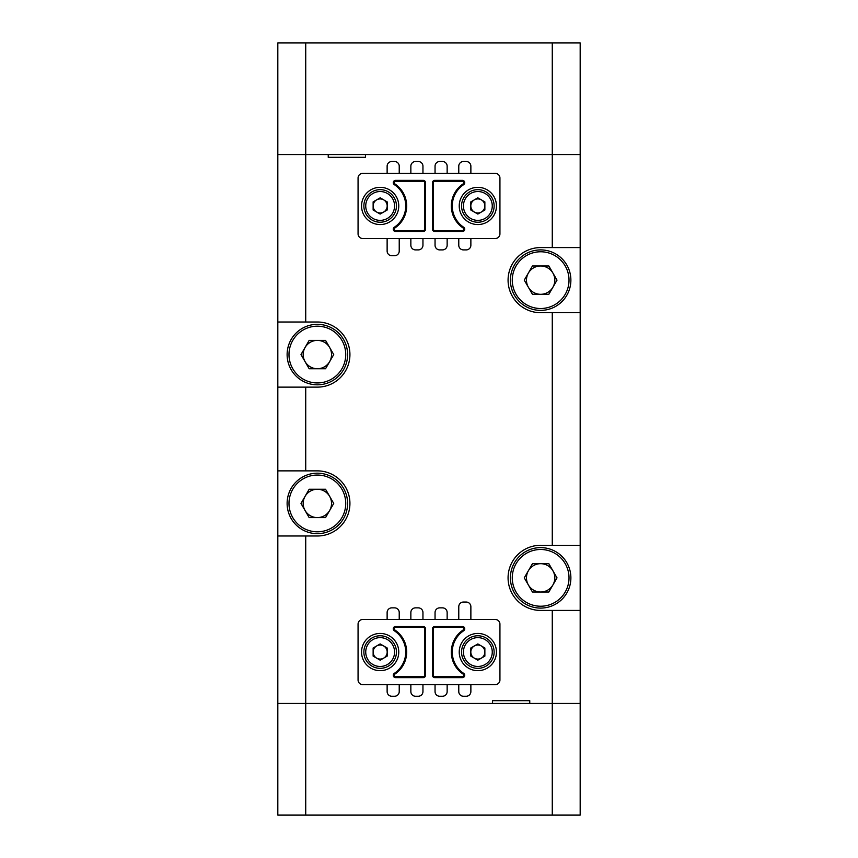 <?xml version="1.0" encoding="UTF-8"?>
<svg xmlns="http://www.w3.org/2000/svg" width="858" height="858" viewBox="0 0 858 858"><rect width="100%" height="100%" fill="white"/><g stroke="black" fill="none" stroke-linecap="round" stroke-linejoin="round"><path stroke-width="1.29" d="M528.367 584.942A14.178 14.178 0 0 0 552.917 584.942A14.178 14.178 0 0 0 540.647 563.685A14.178 14.178 0 0 0 528.367 584.942M540.647 547.619A30.234 30.234 0 0 1 570.881 577.863A30.234 30.234 0 0 1 540.647 608.097A30.234 30.234 0 0 1 510.403 577.863A30.234 30.234 0 0 1 540.647 547.619A30.234 30.234 0 0 0 510.403 577.863A30.234 30.234 0 0 0 540.647 608.097M557.014 577.863L548.83 592.031L532.453 592.031L524.27 577.863L532.453 563.685L548.83 563.685L557.014 577.863M305.083 361.658A14.178 14.178 0 0 0 329.633 361.658A14.178 14.178 0 0 0 317.353 340.39A14.178 14.178 0 0 0 305.083 361.658M317.353 324.335A30.234 30.234 0 0 1 347.597 354.569A30.234 30.234 0 0 1 317.353 384.813A30.234 30.234 0 0 1 287.119 354.569A30.234 30.234 0 0 1 317.353 324.335A30.234 30.234 0 0 0 287.119 354.569A30.234 30.234 0 0 0 317.353 384.813M333.73 354.569L325.547 368.747L309.17 368.747L300.986 354.569L309.17 340.39L325.547 340.39L333.73 354.569M528.367 287.226A14.178 14.178 0 0 0 552.917 287.226A14.178 14.178 0 0 0 540.647 265.969A14.178 14.178 0 0 0 528.367 287.226M540.647 249.903A30.234 30.234 0 0 1 570.881 280.137A30.234 30.234 0 0 1 540.647 310.381A30.234 30.234 0 0 1 510.403 280.137A30.234 30.234 0 0 1 540.647 249.903A30.234 30.234 0 0 0 510.403 280.137A30.234 30.234 0 0 0 540.647 310.381M557.014 280.137L548.83 294.315L532.453 294.315L524.27 280.137L532.453 265.969L548.83 265.969L557.014 280.137M305.083 510.521A14.178 14.178 0 0 0 329.633 510.521A14.178 14.178 0 0 0 317.353 489.253A14.178 14.178 0 0 0 305.083 510.521M317.353 473.187A30.234 30.234 0 0 1 347.597 503.431A30.234 30.234 0 0 1 317.353 533.665A30.234 30.234 0 0 1 287.119 503.431A30.234 30.234 0 0 1 317.353 473.187A30.234 30.234 0 0 0 287.119 503.431A30.234 30.234 0 0 0 317.353 533.665M333.73 503.431L325.547 517.61L309.17 517.61L300.986 503.431L309.17 489.253L325.547 489.253L333.73 503.431M470.87 619.487L470.87 606.703A4.655 4.655 0 0 0 466.216 602.048L463.427 602.048A4.655 4.655 0 0 0 458.773 606.703L458.773 619.487M492.546 700.664L529.761 700.664L492.546 700.664L492.546 703.453L305.727 703.453L305.727 535.993L317.353 535.993A32.561 32.561 0 0 0 349.925 503.431A32.561 32.561 0 0 0 317.353 470.87L277.82 470.87L277.82 387.13L317.353 387.13A32.561 32.561 0 0 0 349.925 354.569A32.561 32.561 0 0 0 317.353 322.007L305.727 322.007L305.727 154.547L277.82 154.547L277.82 42.9L580.18 42.9L580.18 154.547L365.454 154.547L365.454 157.336L328.239 157.336L365.454 157.336M305.727 322.007L277.82 322.007L277.82 154.547L552.273 154.547L552.273 42.9M552.273 815.1L552.273 703.453L277.82 703.453L305.727 703.453L305.727 815.1L580.18 815.1L580.18 703.453L552.273 703.453L580.18 703.453L580.18 610.424L540.647 610.424A32.561 32.561 0 0 1 508.075 577.863A32.561 32.561 0 0 1 540.647 545.291L580.18 545.291L580.18 312.709L540.647 312.709A32.561 32.561 0 0 1 508.075 280.137A32.561 32.561 0 0 1 540.647 247.576L580.18 247.576L580.18 154.547L552.273 154.547L552.273 247.576M277.82 470.87L277.82 815.1L305.727 815.1M277.82 322.007L277.82 387.13M580.18 610.424L580.18 545.291M580.18 312.709L580.18 247.576M458.773 684.62L458.773 691.591A4.655 4.655 0 0 0 463.427 696.246L466.216 696.246A4.655 4.655 0 0 0 470.87 691.591L470.87 684.62M435.049 684.62L435.049 691.591A4.655 4.655 0 0 0 439.704 696.246L442.492 696.246A4.655 4.655 0 0 0 447.147 691.591L447.147 684.62M410.853 684.62L410.853 691.591A4.655 4.655 0 0 0 415.508 696.246L418.296 696.246A4.655 4.655 0 0 0 422.951 691.591L422.951 684.62M387.13 684.62L387.13 691.591A4.655 4.655 0 0 0 391.784 696.246L394.573 696.246A4.655 4.655 0 0 0 399.227 691.591L399.227 684.62M399.227 619.487L399.227 612.515A4.655 4.655 0 0 0 394.573 607.861L391.784 607.861A4.655 4.655 0 0 0 387.13 612.515L387.13 619.487M422.951 619.487L422.951 612.515A4.655 4.655 0 0 0 418.296 607.861L415.508 607.861A4.655 4.655 0 0 0 410.853 612.515L410.853 619.487M447.147 619.487L447.147 612.515A4.655 4.655 0 0 0 442.492 607.861L439.704 607.861A4.655 4.655 0 0 0 435.049 612.515L435.049 619.487M387.13 238.513L387.13 251.072A4.655 4.655 0 0 0 391.784 255.716L394.573 255.716A4.655 4.655 0 0 0 399.227 251.072L399.227 238.513M399.227 173.38L399.227 166.173A4.655 4.655 0 0 0 394.573 161.518L391.784 161.518A4.655 4.655 0 0 0 387.13 166.173L387.13 173.38M422.951 173.38L422.951 166.173A4.655 4.655 0 0 0 418.296 161.518L415.508 161.518A4.655 4.655 0 0 0 410.853 166.173L410.853 173.38M447.147 173.38L447.147 166.173A4.655 4.655 0 0 0 442.492 161.518L439.704 161.518A4.655 4.655 0 0 0 435.049 166.173L435.049 173.38M470.87 173.38L470.87 166.173A4.655 4.655 0 0 0 466.216 161.518L463.427 161.518A4.655 4.655 0 0 0 458.773 166.173L458.773 173.38M458.773 238.513L458.773 245.249A4.655 4.655 0 0 0 463.427 249.903L466.216 249.903A4.655 4.655 0 0 0 470.87 245.249L470.87 238.513M435.049 238.513L435.049 245.249A4.655 4.655 0 0 0 439.704 249.903L442.492 249.903A4.655 4.655 0 0 0 447.147 245.249L447.147 238.513M410.853 238.513L410.853 245.249A4.655 4.655 0 0 0 415.508 249.903L418.296 249.903A4.655 4.655 0 0 0 422.951 245.249L422.951 238.513M328.239 157.336L328.239 154.547L305.727 154.547L305.727 42.9M529.761 700.664L529.761 703.453L552.273 703.453L552.273 610.424M305.727 535.993L277.82 535.993M459.234 205.941A18.608 18.608 0 0 0 477.842 224.549A18.608 18.608 0 0 0 496.45 205.941A18.608 18.608 0 0 0 477.842 187.334A18.608 18.608 0 0 0 459.234 205.941M361.55 205.941A18.608 18.608 0 0 0 380.158 224.549A18.608 18.608 0 0 0 398.766 205.941A18.608 18.608 0 0 0 380.158 187.334A18.608 18.608 0 0 0 361.55 205.941M434.813 230.598L434.813 231.531L462.419 231.531A2.327 2.327 0 0 0 463.706 227.263A25.59 25.59 0 0 1 463.706 184.62A2.327 2.327 0 0 0 462.419 180.362L434.813 180.362L434.813 181.295A1.394 1.394 0 0 0 433.419 182.69L433.419 229.204A1.394 1.394 0 0 0 434.813 230.598L462.419 230.598A1.394 1.394 0 0 0 463.191 228.046L463.706 227.263M405.737 205.941A25.59 25.59 0 0 1 394.294 227.263A2.327 2.327 0 0 0 395.581 231.531L423.187 231.531A2.327 2.327 0 0 0 425.514 229.204L425.514 182.69L424.581 182.69A1.394 1.394 0 0 0 423.187 181.295L395.581 181.295A1.394 1.394 0 0 0 394.809 183.848L394.294 184.62A25.59 25.59 0 0 1 405.737 205.941M499.935 233.859L499.935 178.035A4.655 4.655 0 0 0 495.291 173.38L362.709 173.38A4.655 4.655 0 0 0 358.065 178.035L358.065 233.859A4.655 4.655 0 0 0 362.709 238.513L495.291 238.513A4.655 4.655 0 0 0 499.935 233.859M434.813 231.531A2.327 2.327 0 0 1 432.486 229.204L433.419 229.204M434.813 180.362A2.327 2.327 0 0 0 432.486 182.69L432.486 229.204M425.514 182.69A2.327 2.327 0 0 0 423.187 180.362L395.581 180.362A2.327 2.327 0 0 0 394.294 184.62M459.234 652.059A18.608 18.608 0 0 0 477.842 670.666A18.608 18.608 0 0 0 496.45 652.059A18.608 18.608 0 0 0 477.842 633.451A18.608 18.608 0 0 0 459.234 652.059M361.55 652.059A18.608 18.608 0 0 0 380.158 670.666A18.608 18.608 0 0 0 398.766 652.059A18.608 18.608 0 0 0 380.158 633.451A18.608 18.608 0 0 0 361.55 652.059M434.813 676.705L434.813 677.638L462.419 677.638A2.327 2.327 0 0 0 463.706 673.38A25.59 25.59 0 0 1 463.706 630.737A2.327 2.327 0 0 0 462.419 626.469L434.813 626.469L434.813 627.402A1.394 1.394 0 0 0 433.419 628.796L433.419 675.31A1.394 1.394 0 0 0 434.813 676.705L462.419 676.705A1.394 1.394 0 0 0 463.191 674.152L463.706 673.38M405.737 652.059A25.59 25.59 0 0 1 394.294 673.38A2.327 2.327 0 0 0 395.581 677.638L423.187 677.638A2.327 2.327 0 0 0 425.514 675.31L425.514 628.796L424.581 628.796A1.394 1.394 0 0 0 423.187 627.402L395.581 627.402A1.394 1.394 0 0 0 394.809 629.954L394.294 630.737A25.59 25.59 0 0 1 405.737 652.059M499.935 679.965L499.935 624.141A4.655 4.655 0 0 0 495.291 619.487L362.709 619.487A4.655 4.655 0 0 0 358.065 624.141L358.065 679.965A4.655 4.655 0 0 0 362.709 684.62L495.291 684.62A4.655 4.655 0 0 0 499.935 679.965M434.813 677.638A2.327 2.327 0 0 1 432.486 675.31L433.419 675.31M434.813 626.469A2.327 2.327 0 0 0 432.486 628.796L432.486 675.31M425.514 628.796A2.327 2.327 0 0 0 423.187 626.469L395.581 626.469A2.327 2.327 0 0 0 394.294 630.737M383.665 212.033A7.025 7.025 0 0 0 383.665 199.86A7.025 7.025 0 0 0 373.133 205.941A7.025 7.025 0 0 0 383.665 212.033M363.878 205.941A16.281 16.281 0 0 1 380.158 189.661A16.281 16.281 0 0 1 396.439 205.941A16.281 16.281 0 0 1 380.158 222.222A16.281 16.281 0 0 1 363.878 205.941A16.281 16.281 0 0 0 380.158 222.222A16.281 16.281 0 0 0 396.439 205.941M380.158 197.833L387.183 201.887L387.183 210.006L380.158 214.06L373.133 210.006L373.133 201.887L380.158 197.833M481.359 212.033A7.025 7.025 0 0 0 481.359 199.86A7.025 7.025 0 0 0 470.817 205.941A7.025 7.025 0 0 0 481.359 212.033M461.561 205.941A16.281 16.281 0 0 1 477.842 189.661A16.281 16.281 0 0 1 494.122 205.941A16.281 16.281 0 0 1 477.842 222.222A16.281 16.281 0 0 1 461.561 205.941A16.281 16.281 0 0 0 477.842 222.222A16.281 16.281 0 0 0 494.122 205.941M477.842 197.833L484.867 201.887L484.867 210.006L477.842 214.06L470.817 210.006L470.817 201.887L477.842 197.833M383.665 658.14A7.025 7.025 0 0 0 383.665 645.967A7.025 7.025 0 0 0 373.133 652.059A7.025 7.025 0 0 0 383.665 658.14M363.878 652.059A16.281 16.281 0 0 1 380.158 635.778A16.281 16.281 0 0 1 396.439 652.059A16.281 16.281 0 0 1 380.158 668.339A16.281 16.281 0 0 1 363.878 652.059A16.281 16.281 0 0 0 380.158 668.339A16.281 16.281 0 0 0 396.439 652.059M387.183 656.113L387.183 647.994L380.158 643.94L373.133 647.994L373.133 656.113L380.158 660.167L387.183 656.113M481.359 658.14A7.025 7.025 0 0 0 481.359 645.967A7.025 7.025 0 0 0 470.817 652.059A7.025 7.025 0 0 0 481.359 658.14M461.561 652.059A16.281 16.281 0 0 1 477.842 635.778A16.281 16.281 0 0 1 494.122 652.059A16.281 16.281 0 0 1 477.842 668.339A16.281 16.281 0 0 1 461.561 652.059A16.281 16.281 0 0 0 477.842 668.339A16.281 16.281 0 0 0 494.122 652.059M484.867 656.113L484.867 647.994L477.842 643.94L470.817 647.994L470.817 656.113L477.842 660.167L484.867 656.113M540.647 606.231A28.378 28.378 0 0 0 569.015 577.863A28.378 28.378 0 0 0 540.647 549.485A28.378 28.378 0 0 0 512.269 577.863A28.378 28.378 0 0 0 540.647 606.231M317.353 382.947A28.378 28.378 0 0 0 345.731 354.569A28.378 28.378 0 0 0 317.353 326.19A28.378 28.378 0 0 0 288.985 354.569A28.378 28.378 0 0 0 317.353 382.947M540.647 308.515A28.378 28.378 0 0 0 569.015 280.137A28.378 28.378 0 0 0 540.647 251.769A28.378 28.378 0 0 0 512.269 280.137A28.378 28.378 0 0 0 540.647 308.515M317.353 531.81A28.378 28.378 0 0 0 345.731 503.431A28.378 28.378 0 0 0 317.353 475.053A28.378 28.378 0 0 0 288.985 503.431A28.378 28.378 0 0 0 317.353 531.81M305.727 470.87L305.727 387.13M552.273 545.291L552.273 312.709M394.809 183.848A26.512 26.512 0 0 1 394.809 228.046A1.394 1.394 0 0 0 395.581 230.598L423.187 230.598A1.394 1.394 0 0 0 424.581 229.204L424.581 182.69M462.419 180.362L462.419 181.295L434.813 181.295M463.191 228.046A26.512 26.512 0 0 1 463.191 183.848A1.394 1.394 0 0 0 462.419 181.295M462.419 230.598L462.419 231.531M432.486 182.69L433.419 182.69M463.191 183.848L463.706 184.62M395.581 180.362L395.581 181.295M394.809 228.046L394.294 227.263M423.187 180.362L423.187 181.295M395.581 230.598L395.581 231.531M423.187 230.598L423.187 231.531M425.514 229.204L424.581 229.204M394.809 629.954A26.512 26.512 0 0 1 394.809 674.152A1.394 1.394 0 0 0 395.581 676.705L423.187 676.705A1.394 1.394 0 0 0 424.581 675.31L424.581 628.796M462.419 626.469L462.419 627.402L434.813 627.402M463.191 674.152A26.512 26.512 0 0 1 463.191 629.954A1.394 1.394 0 0 0 462.419 627.402M462.419 676.705L462.419 677.638M432.486 628.796L433.419 628.796M463.191 629.954L463.706 630.737M395.581 626.469L395.581 627.402M394.809 674.152L394.294 673.38M423.187 626.469L423.187 627.402M395.581 676.705L395.581 677.638M423.187 676.705L423.187 677.638M425.514 675.31L424.581 675.31M394.573 205.941A14.425 14.425 0 0 0 380.158 191.527A14.425 14.425 0 0 0 365.733 205.941A14.425 14.425 0 0 0 380.158 220.367A14.425 14.425 0 0 0 394.573 205.941M492.267 205.941A14.425 14.425 0 0 0 477.842 191.527A14.425 14.425 0 0 0 463.427 205.941A14.425 14.425 0 0 0 477.842 220.367A14.425 14.425 0 0 0 492.267 205.941M394.573 652.059A14.425 14.425 0 0 0 380.158 637.633A14.425 14.425 0 0 0 365.733 652.059A14.425 14.425 0 0 0 380.158 666.473A14.425 14.425 0 0 0 394.573 652.059M492.267 652.059A14.425 14.425 0 0 0 477.842 637.633A14.425 14.425 0 0 0 463.427 652.059A14.425 14.425 0 0 0 477.842 666.473A14.425 14.425 0 0 0 492.267 652.059"/></g></svg>
